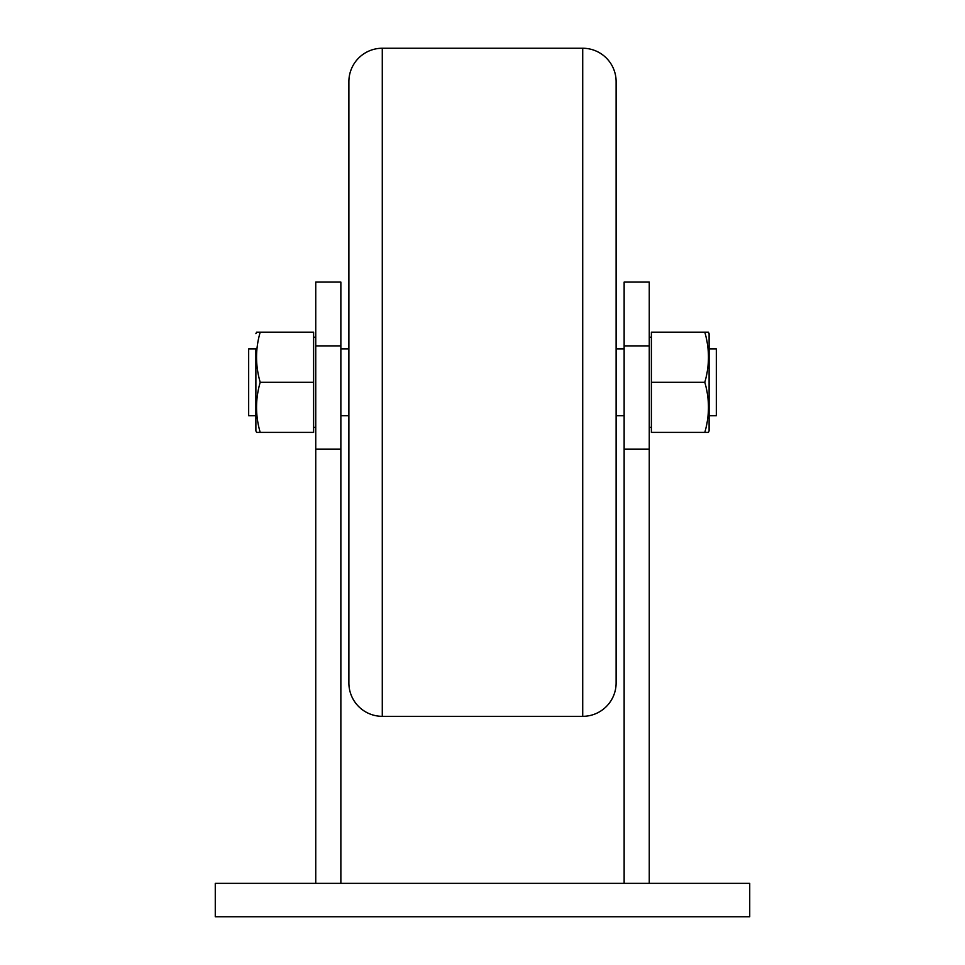 <?xml version="1.0" encoding="UTF-8"?>
<svg xmlns="http://www.w3.org/2000/svg" width="965" height="965" viewBox="0 0 965 965"><rect width="100%" height="100%" fill="white"/><g stroke="black" fill="none" stroke-linecap="round" stroke-linejoin="round"><path stroke-width="1.45" d="M382.285 48.25A33.401 33.401 0 0 0 348.884 81.651L348.884 682.918A33.401 33.401 0 0 0 382.285 716.332L382.285 48.25L582.715 48.25A33.401 33.401 0 0 1 616.116 81.651L616.116 682.918A33.401 33.401 0 0 1 582.715 716.332L382.285 716.332M649.252 345.88L649.252 883.349L649.252 449.099L624.138 449.099L624.138 883.349L624.138 449.099L649.252 449.099L649.252 282.082L649.252 345.88L624.138 345.88L624.138 449.099L624.138 282.082L624.138 345.88L624.138 282.082L624.138 345.88L649.252 345.88M709.106 430.885L708.406 432.392L709.106 430.885L709.106 333.685L709.106 430.885L709.106 333.685L709.106 348.884L716.332 348.884L716.332 415.698L716.332 348.884L709.106 348.884M709.106 333.685L708.406 332.177L709.106 333.685M708.406 432.392L704.8 432.392C709.661 415.698 709.661 398.991 704.8 382.285C709.661 365.59 709.661 348.884 704.8 332.177L708.406 332.177M704.8 332.177L651.387 332.177L651.387 432.392L704.8 432.392C709.661 415.698 709.661 398.991 704.8 382.285C709.661 365.59 709.661 348.884 704.8 332.177C709.661 332.177 709.661 332.177 704.8 332.177L651.387 332.177L651.387 432.392L704.8 432.392C709.661 432.392 709.661 432.392 704.8 432.392M651.387 337.195L649.252 337.195L651.387 337.195M651.387 427.386L649.252 427.386L651.387 427.386M704.8 382.285L651.387 382.285L704.8 382.285M248.668 348.884L248.668 415.698L248.668 348.884L255.882 348.884L248.668 348.884L248.668 415.698L255.882 415.698L248.668 415.698M716.332 415.698L709.106 415.698L716.332 415.698L716.332 348.884M624.138 348.884L616.116 348.884L624.138 348.884M348.884 348.884L340.862 348.884L348.884 348.884M624.138 415.698L616.116 415.698L624.138 415.698M348.884 415.698L340.862 415.698L348.884 415.698M315.748 348.884L315.748 427.386L315.748 337.195L313.613 337.195L315.748 337.195L315.748 427.386L313.613 427.386L315.748 427.386M315.748 449.099L315.748 883.349L315.748 449.099L340.862 449.099L340.862 883.349L340.862 449.099L315.748 449.099L315.748 282.082L315.748 449.099M340.862 345.88L340.862 449.099L340.862 345.88L315.748 345.88L315.748 282.082L315.748 345.88L340.862 345.88L340.862 282.082L340.862 345.88M255.882 430.885L256.594 432.392L255.882 430.885L255.882 348.884M256.594 332.177L255.882 333.685L256.594 332.177L260.2 332.177C255.339 332.177 255.339 332.177 260.2 332.177C255.339 348.884 255.339 365.59 260.2 382.285C255.339 365.59 255.339 348.884 260.2 332.177L313.613 332.177L313.613 432.392L260.2 432.392C255.339 415.698 255.339 398.991 260.2 382.285L313.613 382.285L313.613 432.392L260.2 432.392C255.339 415.698 255.339 398.991 260.2 382.285L313.613 382.285L313.613 332.177L260.2 332.177M256.594 432.392L260.2 432.392C255.339 432.392 255.339 432.392 260.2 432.392M215.267 916.75L749.733 916.75L215.267 916.75L215.267 883.349L749.733 883.349L749.733 916.75L749.733 883.349L215.267 883.349L215.267 916.75M582.715 48.25L582.715 716.332M649.252 282.082L624.138 282.082M315.748 282.082L340.862 282.082"/></g></svg>
